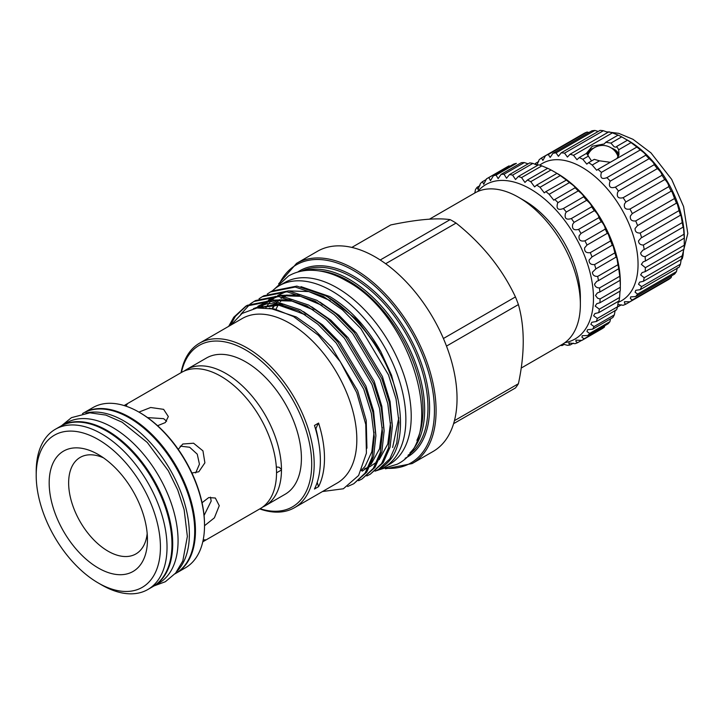 <?xml version="1.0" encoding="UTF-8"?>
<svg xmlns="http://www.w3.org/2000/svg" width="724" height="724" viewBox="0 0 724 724"><rect width="100%" height="100%" fill="white"/><g stroke="black" fill="none" stroke-linecap="round" stroke-linejoin="round"><path stroke-width="1.09" d="M184.113 371.095A78.672 45.422 60 0 1 186.502 369.539A78.672 45.422 60 0 1 225.834 373.43A78.672 45.422 60 0 1 281.464 469.541L281.464 470.021A78.672 45.422 60 0 1 265.165 505.795A78.672 45.422 60 0 1 262.631 507.081M281.464 470.021L276.677 472.718M276.677 467.007L279.174 467.27L281.464 469.541M587.752 155.244A16.172 16.172 0 0 1 618.133 157.036A15.738 9.086 180 0 1 618.169 157.189M586.748 153.787A16.317 9.421 180 0 1 593.798 148.049M611.436 148.049A16.317 9.421 180 0 1 614.16 149.316A16.317 9.421 180 0 1 618.893 155.298M591.083 150.284A15.738 9.086 0 0 0 587.227 154.574M536.909 165.054L539.145 159.787A84.491 48.779 60 0 1 541.489 157.977L542.873 160.42L545.57 155.615A84.491 48.779 60 0 1 548.312 154.493L550.168 157.434L552.982 153.271A84.491 48.779 60 0 1 556.059 152.873L558.421 156.303L561.209 152.818A84.491 48.779 60 0 1 564.539 153.144L567.426 157.063L570.032 154.257A84.491 48.779 60 0 1 573.535 155.307L576.965 159.696L579.245 157.56L586.558 153.334L591.056 160.194M586.322 153.47L592.277 146.221L604.25 143.94L605.716 142.275L618.097 135.126A84.491 48.779 60 0 1 621.69 136.872L627.473 140.212A84.491 48.779 60 0 1 631.066 142.61L636.767 146.945A84.491 48.779 60 0 1 640.278 149.94C643.917 152.502 645.745 154.239 645.772 155.18A84.491 48.779 60 0 1 649.102 158.692L649.392 158.891C652.514 161.407 654.134 163.343 654.243 164.692A84.491 48.779 60 0 1 657.32 168.647L657.944 169.09C660.532 171.615 661.881 173.669 661.998 175.262A84.491 48.779 60 0 1 664.741 179.552L665.582 180.213C667.637 182.738 668.714 184.873 668.822 186.62A84.491 48.779 60 0 1 671.166 191.145L672.098 191.969L674.56 198.503A84.491 48.779 60 0 1 676.442 203.136L677.347 204.087L679.067 210.594A84.491 48.779 60 0 1 680.442 215.236L680.506 215.173M631.066 142.61L618.685 149.759L616.712 146.42L616.16 147.18L614.187 146.836L610.929 143.09L605.716 142.275M586.73 153.732A16.362 9.448 180 0 1 593.906 147.986M611.327 147.986A16.362 9.448 180 0 1 614.187 149.298A16.362 9.448 180 0 1 618.911 155.144M579.245 157.56A84.491 48.779 60 0 1 582.838 159.307L586.793 164.131L588.612 162.638A84.491 48.779 60 0 1 592.205 165.045L596.685 170.267L597.915 169.38A84.491 48.779 60 0 1 601.418 172.375C599.897 177.914 601.725 179.661 606.911 177.606A84.491 48.779 60 0 1 610.241 181.127L649.102 158.692M610.241 181.127L609.916 181.679C608.468 186.837 610.287 188.647 615.391 187.127A84.491 48.779 60 0 1 618.468 191.082L657.32 168.647M618.468 191.082L617.626 192.376C616.522 197.028 618.359 198.801 623.138 197.697A84.491 48.779 60 0 1 625.88 201.987L664.741 179.552M625.88 201.987L624.495 203.933C623.735 208.087 625.554 209.788 629.961 209.055A84.491 48.779 60 0 1 632.305 213.58L671.166 191.145M632.305 213.58L630.36 216.069C629.925 219.725 631.708 221.345 635.699 220.929A84.491 48.779 60 0 1 637.591 225.571L676.442 203.136M637.591 225.571L635.084 228.485C634.939 231.653 636.649 233.164 640.206 233.028A84.491 48.779 60 0 1 641.591 237.671L680.442 215.236L681.194 216.25L682.225 222.612A84.491 48.779 60 0 1 683.076 227.146L683.157 226.92M644.215 249.581L642.84 250.205L640.64 252.948C640.93 255.165 642.423 256.414 645.12 256.685L683.972 234.259L683.537 228.178L683.076 227.146L644.215 249.581A84.491 48.779 60 0 0 643.374 245.047C640.251 244.956 638.64 243.572 638.532 240.884L641.111 237.915M645.12 256.685A84.491 48.779 60 0 1 645.401 261.002L684.289 238.115M683.972 234.259A84.491 48.779 60 0 1 684.261 238.567L684.261 245.237A84.491 48.779 60 0 1 683.972 249.228L645.12 271.663L642.125 272.568L640.64 274.903L644.215 277.726L683.076 255.291A84.491 48.779 60 0 1 682.225 258.857L643.374 281.292L639.636 282.143L638.532 284.251L641.591 286.604L680.442 264.169A84.491 48.779 60 0 1 679.067 267.219L640.206 289.654L635.79 290.324L635.084 292.206L637.591 294.08L676.442 271.645A84.491 48.779 60 0 1 674.56 274.106L635.699 296.541L630.685 296.903L630.36 298.569L632.305 299.98L671.166 277.545A84.491 48.779 60 0 1 668.822 279.364L629.961 301.79L624.459 301.727L624.495 303.175L625.88 304.152L664.741 281.717M645.401 261.002L643.202 261.835L641.355 264.378L645.401 267.672L684.261 245.237M625.88 304.152A84.491 48.779 60 0 1 623.138 305.275L617.825 304.487M618.097 302.37A79.251 45.757 -120 0 0 638.052 264.378A79.251 45.757 -120 0 0 601.644 182.747A79.251 45.757 -120 0 0 539.724 165.153M606.386 177.95L645.853 155.153M534.891 164.285A84.491 48.779 60 0 1 535.751 163.226L535.923 164.692M626.64 139.651L628.287 140.601A79.251 45.757 60 0 1 684.325 237.662L684.325 239.563M541.489 157.977L584.422 133.18A84.491 48.779 60 0 1 587.164 132.058L588.911 132.528M552.982 153.271L591.843 130.836A84.491 48.779 60 0 1 594.911 130.438L598.187 131.46M561.209 152.818L600.06 130.383A84.491 48.779 60 0 1 603.391 130.709L607.898 132.392M570.032 154.257L608.884 131.822A84.491 48.779 60 0 1 612.395 132.872L618.097 135.126M637.011 146.99L597.915 169.38M82.482 413.612L83.052 413.286A92.509 53.413 60 0 1 129.297 417.866A92.509 53.413 60 0 1 189.733 499.379A92.509 53.413 60 0 1 175.552 573.508L174.991 573.833M85.948 413.069A92.509 53.413 60 0 1 123.949 420.961A92.509 53.413 60 0 1 182.104 495.488A92.509 53.413 60 0 1 177.19 571.109M153.18 586.422A92.509 53.413 -120 0 0 153.551 586.214A92.509 53.413 -120 0 0 167.733 512.085A92.509 53.413 -120 0 0 107.297 430.572A92.509 53.413 -120 0 0 61.042 425.983A92.509 53.413 -120 0 0 60.68 426.201M153.551 586.214L158.909 583.119A92.509 53.413 -120 0 0 173.09 508.99A92.509 53.413 -120 0 0 112.654 427.477A92.509 53.413 -120 0 0 66.4 422.897L61.042 425.983M202.774 541.814L260.242 508.637A78.672 45.422 60 0 0 276.532 472.863L276.532 472.383A78.672 45.422 60 0 0 220.911 376.281A78.672 45.422 60 0 0 181.579 372.38L124.112 405.558M139.931 412.68L139.108 412.2L139.931 412.68A91.342 52.734 60 0 1 204.521 524.547L204.521 525.497A92.509 53.413 -120 0 0 139.108 412.2L139.108 412.2A92.509 53.413 -120 0 0 92.853 407.621L83.794 412.852A92.509 53.413 60 0 1 130.039 417.44A92.509 53.413 60 0 1 190.475 498.954A92.509 53.413 60 0 1 176.294 573.082A92.509 53.413 60 0 1 175.923 573.29M176.294 573.082L185.362 567.851A92.509 53.413 -120 0 0 204.521 525.497M98.319 454.545A69.486 40.119 -120 0 0 49.178 482.917A69.486 40.119 -120 0 0 98.319 568.023A69.486 40.119 -120 0 0 147.452 539.651A69.486 40.119 -120 0 0 98.319 454.545L98.319 454.545M103.451 457.821A55.73 32.173 -120 0 0 68.708 485.614A55.73 32.173 -120 0 0 108.048 551.172A55.73 32.173 -120 0 0 147.18 533.57M36.2 475.424L36.2 471.623A92.509 53.413 60 0 1 55.359 429.269A92.509 53.413 60 0 1 101.613 433.848A92.509 53.413 60 0 1 162.049 515.37A92.509 53.413 60 0 1 147.868 589.499A92.509 53.413 60 0 1 101.613 584.92L98.319 583.01A87.848 50.716 60 0 1 36.2 475.424A87.848 50.716 60 0 1 98.319 439.558A87.848 50.716 60 0 1 160.429 547.145A87.848 50.716 60 0 1 98.319 583.01L101.613 584.92M55.359 429.269L60.3 426.418A92.509 53.413 60 0 1 106.555 430.997A92.509 53.413 60 0 1 166.991 512.52A92.509 53.413 60 0 1 152.809 586.639L147.868 589.499M157.588 425.712L165.371 422.544L168.321 416.562L163.624 409.35L150.673 407.494L138.918 412.092M147.551 417.603L163.624 418.662L166.629 421.232M191.914 473.007L198.819 471.767L204.892 462.835L202.955 450.871L193.57 443.215L182.792 444.011L178.267 449.369M180.195 446.129L189.661 447.26L197.254 454.165L199.435 464.193L195.679 472.953M204.521 525.724L214.385 517.841L219.254 505.696L215.354 498.021L208.693 497.587L202.059 502.737M210.467 497.153L211.182 501.035L204.068 515.488M202.955 541.706L205.236 539.769L203.154 540.068M186.502 369.539L206.458 358.018A78.672 45.422 60 0 1 245.789 361.909A78.672 45.422 60 0 1 297.175 431.233A78.672 45.422 60 0 1 285.12 494.275L265.165 505.795M429.495 219.155L474.854 192.964A87.405 50.463 60 0 1 518.565 197.29L524.746 200.856A78.672 45.422 60 0 1 524.746 200.865A78.672 45.422 60 0 1 580.367 297.211L580.367 304.342A87.405 50.463 60 0 1 562.267 344.362L521.189 368.073M524.746 200.865L518.565 197.29A87.405 50.463 60 0 1 580.367 304.342M380.227 259.997L450.129 219.634A104.31 60.219 60 0 1 453.106 221.282A104.31 60.219 60 0 1 456.075 223.073L385.657 263.726M443.414 338.506L515.443 296.921C502.13 268.667 482.338 244.051 456.075 223.073M515.443 296.921A104.31 60.219 60 0 1 518.411 304.578L446.5 346.099M454.437 420.671L518.411 383.729C524.837 353.701 524.837 327.32 518.411 304.578M518.411 383.729A104.31 60.219 60 0 1 515.443 387.964L453.595 423.667M412.155 463.559A115.587 66.735 60 0 0 429.866 370.941A115.587 66.735 60 0 0 354.362 269.084A115.587 66.735 60 0 0 296.568 263.364L317.519 251.264A115.587 66.735 60 0 1 375.313 256.993A115.587 66.735 60 0 1 450.817 358.842A115.587 66.735 60 0 1 433.097 451.468L412.155 463.559L385.412 468.826M317.193 482.365A87.405 50.463 -120 0 0 318.587 486.637A94.98 54.843 -120 0 0 318.587 423.069A87.405 50.463 -120 0 0 315.881 428.771A88.093 50.861 -120 0 1 318.614 442.02M318.587 486.637L314.469 489.017A94.98 54.843 -120 0 0 314.469 425.45L318.587 423.069M181.072 372.67A94.98 54.843 60 0 1 199.534 343.176A94.98 54.843 60 0 1 247.02 347.873A94.98 54.843 60 0 1 309.076 431.576A94.98 54.843 60 0 1 294.514 507.687A94.98 54.843 60 0 1 259.744 508.927M199.534 343.176L242.178 318.551A94.98 54.843 60 0 1 289.672 323.257A94.98 54.843 60 0 1 351.719 406.96A94.98 54.843 60 0 1 337.158 483.071L294.514 507.687M322.515 491.524L343.357 488.772L358.606 475.487L366.416 453.179L365.765 424.436L356.733 392.68L340.298 361.701L318.352 335.257L293.528 316.569L274.595 309.039L257.002 307.962L242.069 313.447L230.875 325.076M260.097 508.719A93.233 53.829 -120 0 0 311.32 455.668A93.233 53.829 -120 0 0 245.789 350.018A93.233 53.829 -120 0 0 181.434 372.462M375.068 471.188L378.48 469.478L389.82 458.835L396.743 443.133L398.978 422.508L396.028 398.897L388.453 374.824L360.878 328.651L342.479 309.881L323.465 296.487L295.211 287.039L270.495 291.944L267.283 294.025M270.495 291.944L272.115 291.003L296.84 286.098L325.094 295.546C350.208 308.759 377.946 342.19 390.073 373.883C404.924 408.752 403.666 447.649 387.729 462.5A103.867 59.965 60 0 1 379.892 468.654L378.48 469.478M347.62 486.501L353.755 483.75L365.104 473.116L372.027 457.405L374.254 436.789L371.303 413.178L363.729 389.096L336.153 342.932L317.755 324.153L298.75 310.759L270.486 301.311L245.771 306.216L233.762 317.239L228.666 326.352M245.771 306.216L247.4 305.275L272.115 300.37L300.37 309.818L319.384 323.212L337.782 341.99L365.358 388.154L372.932 412.237L375.883 435.848L373.647 456.464L366.724 472.175L353.755 483.75M358.579 480.709L362 478.989L373.34 468.356L380.263 452.645L382.498 432.029L379.539 408.417L371.964 384.335L344.398 338.171L325.999 319.393L306.985 305.999L278.731 296.559L254.006 301.456L250.803 303.546M254.006 301.456L255.635 300.523L280.36 295.618L308.614 305.066L327.628 318.451L346.027 337.23L373.593 383.394L381.168 407.476L384.118 431.088L381.892 451.704L374.969 467.414L362 478.989M366.824 475.949L370.236 474.229L381.584 463.595L388.507 447.885L390.734 427.269L387.783 403.657L380.209 379.575L352.633 333.411L334.235 314.632L315.23 301.247L286.976 291.799L262.251 296.704L259.047 298.786M262.251 296.704L263.88 295.763L288.604 290.858L316.859 300.306L335.864 313.691L354.262 332.47L381.838 378.643L389.412 402.716L392.363 426.327L390.136 446.952L383.213 462.654L370.245 474.229M230.295 325.411L235.391 316.298L246.585 305.754M250.042 304.107L240.721 314.37M300.994 286.65L329.836 296.559C349.9 308.641 366.869 326.958 380.752 351.502L391.503 375.123L397.847 398.834M272.459 290.813A104.89 60.563 60 0 1 279.256 285.709L284.613 282.613A104.89 60.563 60 0 1 337.058 287.808A104.89 60.563 60 0 1 405.576 380.236A104.89 60.563 60 0 1 389.503 464.292L384.145 467.378A104.89 60.563 60 0 1 375.783 470.871M279.256 285.709A104.89 60.563 60 0 1 331.701 290.903A104.89 60.563 60 0 1 400.218 383.331A104.89 60.563 60 0 1 384.145 467.378M564.865 342.669A89.161 51.476 -120 0 0 593.472 298.207A89.161 51.476 -120 0 0 548.394 202.403A89.161 51.476 -120 0 0 477.623 191.552M474.79 193L475.46 189.643A93.821 54.164 60 0 1 477.125 187.272L478.021 189.453L480.437 183.516A93.821 54.164 60 0 1 482.492 181.661L483.741 184.285L486.456 178.873A93.821 54.164 60 0 1 486.818 178.656A93.821 54.164 60 0 1 488.854 177.579L490.483 180.656L493.388 175.796A93.821 54.164 60 0 1 496.094 175.09L498.139 178.629L501.117 174.366A93.821 54.164 60 0 1 504.067 174.258L506.538 178.258L509.47 174.602A93.821 54.164 60 0 1 512.61 175.099L515.533 179.525L518.303 176.502A93.821 54.164 60 0 1 521.57 177.579L524.945 182.43L527.434 180.014A93.821 54.164 60 0 1 530.764 181.67L534.584 186.901L536.683 185.091A93.821 54.164 60 0 1 540.014 187.281L544.267 192.865L545.878 191.616A93.821 54.164 60 0 1 549.145 194.303L553.806 200.186L554.837 199.471A93.821 54.164 60 0 1 557.978 202.611L557.58 203.263C556.104 208.802 558.032 210.557 563.381 208.512A93.821 54.164 60 0 1 566.331 212.023L565.462 213.336C564.286 218.431 566.249 220.159 571.354 218.539A93.821 54.164 60 0 1 574.06 222.377L572.684 224.286C571.815 228.911 573.788 230.612 578.594 229.381A93.821 54.164 60 0 1 580.992 233.454L579.11 235.879C578.539 240.051 580.494 241.698 584.956 240.821A93.821 54.164 60 0 1 587.01 245.047L584.603 247.889C584.322 251.617 586.232 253.192 590.322 252.622A93.821 54.164 60 0 1 591.997 256.929L589.064 260.097C589.028 263.373 590.875 264.857 594.585 264.568A93.821 54.164 60 0 1 595.843 268.866L592.404 272.251C592.585 275.084 594.341 276.478 597.671 276.423A93.821 54.164 60 0 1 598.476 280.641L596.784 281.364L594.558 284.125C594.902 286.532 596.549 287.817 599.508 287.962A93.821 54.164 60 0 1 599.852 291.998L597.418 292.885L595.49 295.473L597.599 298.207L600.06 298.949L620.332 287.247L620.124 280.297A93.821 54.164 -120 0 0 619.78 276.26L618.749 268.93A93.821 54.164 -120 0 0 617.943 264.722L616.893 258.115L616.115 257.165A93.821 54.164 -120 0 0 614.857 252.866L613.21 246.151L612.269 245.228A93.821 54.164 -120 0 0 610.594 240.92L608.305 234.205L607.282 233.345A93.821 54.164 -120 0 0 605.228 229.11C605.228 227.417 604.241 225.218 602.259 222.512L601.264 221.743A93.821 54.164 -120 0 0 598.866 217.68C598.884 216.123 597.662 213.996 595.2 211.29L594.332 210.666A93.821 54.164 -120 0 0 591.626 206.838C591.68 205.48 590.223 203.453 587.264 200.756L586.612 200.322A93.821 54.164 -120 0 0 583.653 196.801L583.725 196.783M612.296 245.201L591.789 257.047M563.01 208.738L583.653 196.801C583.752 195.715 582.06 193.815 578.594 191.127L578.25 190.901A93.821 54.164 -120 0 0 575.109 187.769L575.318 187.769M554.837 199.471L575.109 187.769C575.281 187.036 573.39 185.308 569.417 182.602A93.821 54.164 -120 0 0 566.15 179.914L560.295 175.579A93.821 54.164 -120 0 0 556.955 173.38L557.299 173.507A89.161 51.476 60 0 1 620.341 282.695L620.341 285.084M488.854 177.579L509.135 165.868A93.821 54.164 -120 0 0 507.09 166.954L486.818 178.656M496.094 175.09L516.366 163.389A93.821 54.164 -120 0 0 513.669 164.095L493.388 175.796M528.086 163.859L524.339 162.556A93.821 54.164 -120 0 0 521.389 162.665L501.117 174.366M537.679 165.316L532.882 163.389A93.821 54.164 -120 0 0 529.742 162.9L509.47 174.602M556.267 172.909L551.036 169.968A93.821 54.164 -120 0 0 547.706 168.312L541.842 165.877A93.821 54.164 -120 0 0 538.575 164.791L518.303 176.502M545.878 191.616L566.521 180.014M616.215 257.029L595.843 268.866M618.848 268.622L598.476 280.641M620.296 281.156L620.124 280.297L599.852 291.998M600.06 298.949A93.821 54.164 60 0 1 599.943 302.741L596.784 303.682L595.182 306.089L599.327 309.175A93.821 54.164 60 0 1 598.748 312.641L594.902 313.546L593.635 315.764L597.318 318.451A93.821 54.164 60 0 1 596.277 321.519L591.807 322.289L590.875 324.298L594.06 326.578A93.821 54.164 60 0 1 592.603 329.203L587.553 329.728L586.965 331.538L589.644 333.411A93.821 54.164 60 0 1 587.77 335.529L582.223 335.719L581.978 337.339L584.123 338.814A93.821 54.164 60 0 1 581.888 340.389L575.933 340.153L576.005 341.583L577.634 342.678A93.821 54.164 60 0 1 575.073 343.683L568.793 342.941L569.164 344.199L570.286 344.932A93.821 54.164 60 0 1 567.453 345.339L562.847 344.018M581.888 340.389L602.16 328.687A93.821 54.164 -120 0 0 604.404 327.112L604.748 325.728M587.77 335.529L608.042 323.827A93.821 54.164 -120 0 0 609.916 321.709L610.549 318.841M592.603 329.203L612.875 317.492A93.821 54.164 -120 0 0 614.341 314.877L615.21 310.252M596.277 321.519L616.558 309.818A93.821 54.164 -120 0 0 617.59 306.741L618.242 301.555M598.748 312.641L619.02 300.94A93.821 54.164 -120 0 0 619.599 297.474L619.952 291.79M599.943 302.741L620.215 291.03A93.821 54.164 -120 0 0 620.332 287.247M587.01 245.047L607.282 233.345M580.992 233.454L601.264 221.743M574.06 222.377L594.332 210.666M566.331 212.023L586.612 200.322M557.978 202.611L578.25 190.901M527.434 180.014L547.706 168.312M530.764 181.67L551.036 169.968M536.683 185.091L556.955 173.38M540.014 187.281L560.295 175.579M549.145 194.303L569.417 182.602M571.354 218.539L591.626 206.838M578.594 229.381L598.866 217.68M584.956 240.821L605.228 229.11M590.322 252.622L610.594 240.92M594.585 264.568L614.857 252.866M597.671 276.423L617.943 264.722M599.508 287.962L619.78 276.26M599.327 309.175L619.599 297.474M597.318 318.451L617.59 306.741M594.06 326.578L614.341 314.877M589.644 333.411L609.916 321.709M584.123 338.814L604.404 327.112M577.634 342.678L581.689 340.334M570.286 344.932L573.336 343.176M561.598 345.131L562.222 345.529L564.322 344.325M562.222 345.529A93.821 54.164 60 0 1 560.385 345.438M477.125 187.272L479.931 185.652M482.492 181.661L486.302 179.462M504.067 174.258L524.339 162.556M512.61 175.099L532.882 163.389M521.57 177.579L541.842 165.877M276.116 309.094A93.296 53.866 60 0 1 278.342 304.822M279.192 303.465A93.296 53.866 60 0 1 279.564 302.904M280.369 301.763A93.296 53.866 60 0 1 281.998 299.7M283.174 298.397A93.296 53.866 60 0 1 284.215 297.347M285.337 296.306A93.296 53.866 60 0 1 286.957 294.967M272.667 308.46A93.296 53.866 60 0 1 275.256 304.523M276.297 303.211A93.296 53.866 60 0 1 277.057 302.324M278.043 301.247A93.296 53.866 60 0 1 279.654 299.691M281.202 298.378A93.296 53.866 60 0 1 282.912 297.102M285.048 295.754L284.378 296.143A93.296 53.866 60 0 1 284.641 295.989M282.822 297.093A93.296 53.866 -120 0 0 280.984 298.378M279.355 299.7A93.296 53.866 -120 0 0 277.744 301.193M276.722 302.252A93.296 53.866 -120 0 0 275.889 303.193M274.812 304.505A93.296 53.866 -120 0 0 272.17 308.388M450.129 219.634C436.816 217.698 417.033 219.463 390.77 224.938L351.837 247.418M125.813 406.101L127.107 404.454L124.293 405.449M618.332 156.945A15.738 9.086 0 0 0 618.35 156.456A15.738 9.086 0 0 0 614.16 150.284M588.612 162.638L594.304 159.352L599.517 160.819L592.205 165.045M582.838 159.307L588.531 156.022M616.712 146.42L627.473 140.212M610.929 143.09L621.69 136.872M601.418 172.375L640.278 149.94M615.391 187.127L654.243 164.692M623.138 197.697L661.998 175.262M629.961 209.055L668.822 186.62M635.699 220.929L674.56 198.503M640.206 233.028L679.067 210.594M643.374 245.047L682.225 222.612M645.401 267.672A84.491 48.779 60 0 1 645.12 271.663M644.215 277.726A84.491 48.779 60 0 1 643.374 281.292M641.591 286.604A84.491 48.779 60 0 1 640.206 289.654M637.591 294.08A84.491 48.779 60 0 1 635.699 296.541M632.305 299.98A84.491 48.779 60 0 1 629.961 301.79M617.626 305.926L618.468 306.496L621.4 304.804M618.468 306.496A84.491 48.779 60 0 1 617.59 306.641M535.751 163.226L538.683 161.533M548.312 154.493L587.164 132.058M556.059 152.873L594.911 130.438M564.539 153.144L603.391 130.709M573.535 155.307L612.395 132.872M683.537 250.133L683.076 255.291M681.194 259.626L680.442 264.169M677.347 267.808L676.442 271.645M671.628 275.799L671.166 277.545M618.685 149.759L618.975 154.04L617.101 158.303M610.232 162.276L599.517 160.819M387.376 468.328A114.419 66.056 -120 0 0 432.563 389.566A114.419 66.056 -120 0 0 353.538 270.514A114.419 66.056 -120 0 0 280.052 282.432M297.654 272.088A107.568 62.11 60 0 1 353.538 276.106A107.568 62.11 60 0 1 424.382 372.851A107.568 62.11 60 0 1 405.132 458.256M407.992 455.269A106.401 61.431 -120 0 0 421.639 369.367A106.401 61.431 -120 0 0 352.715 277.536A106.401 61.431 -120 0 0 301.673 271.111M304.695 270.631A106.401 61.431 60 0 1 349.421 279.437A106.401 61.431 60 0 1 416.599 365.973A106.401 61.431 60 0 1 409.92 452.889M416.906 440.301A105.242 60.762 -120 0 0 348.597 280.867A105.242 60.762 -120 0 0 319.094 270.876M312.868 309.555L290.623 300.569L271.31 300.306M268.07 301.157L257.88 306.288M304.632 314.307L276.577 304.406L253.472 308.605M380.752 351.502L356.932 319.691L328.144 297.32M392.354 425.739L390.073 401.558L382.417 376.543L356.371 333.022L339.004 315.329L319.908 302.08M300.958 294.849L277.862 295.446M275.346 296.351L268.369 300.161M256.287 308.071L267.111 301.112L260.604 307.637M384.109 430.499L381.838 406.318L374.172 381.295L348.135 337.782L330.759 320.089L311.664 306.84M292.722 299.6L269.618 300.207M375.865 435.26L373.593 411.078L365.928 386.055L339.891 342.543L322.515 324.841L303.419 311.591M284.478 304.361L267.771 303.519L253.518 308.596M366.941 448.201L366.226 420.517L357.692 390.815L331.646 347.294L314.279 329.601L296.333 316.985L269.455 308.071M274.568 288.939L288.487 276.007C294.686 272.459 301.528 270.55 309.003 270.278C321.212 269.971 333.755 273.545 346.642 281.012C412.237 315.338 449.07 439.115 397.159 464.238L378.996 469.822M605.834 131.714L618.676 133.334L633.029 139.334L650.994 152.9L671.673 179.38L683.583 206.548L687.8 233.472L680.804 261.554M154.112 585.888L165.371 581.716L175.651 573.064L182.801 560.973L187.362 536.439L184.14 509.714L177.733 489.994L168.321 470.79L147.262 442.436L122.121 422.201L105.822 415.078L89.876 412.816L71.468 417.648L61.612 425.658M392.643 447.486L398.788 417.857M330.234 300.614L308.759 291.573L289.256 290.921M286.043 291.718L277.763 295.437M274.794 297.519L271.772 300.207M270.686 301.329L268.224 304.306M267.952 304.677L265.943 307.7M361.991 469.224L362.851 469.052M364.688 468.609L367.539 467.677M369.955 466.636L377.023 461.858M379.195 459.686L387.783 444.02L390.553 422.608M321.999 305.374L300.523 296.333L281.021 295.682M277.799 296.478L269.518 300.198M266.559 302.279L263.527 304.967M262.957 305.546L261.12 307.619M362.208 471.143L368.778 466.618M370.959 464.446L379.548 448.78L382.308 427.368M313.754 310.125L292.279 301.094L272.776 300.442M269.563 301.238L259.826 305.917M258.314 307.039L257.219 307.935M361.339 470.618L365.213 466.12L371.828 451.731L374.064 432.128M305.528 314.895L280.143 305.076L255.862 308.134M296.568 263.364L278.64 283.88"/></g></svg>
